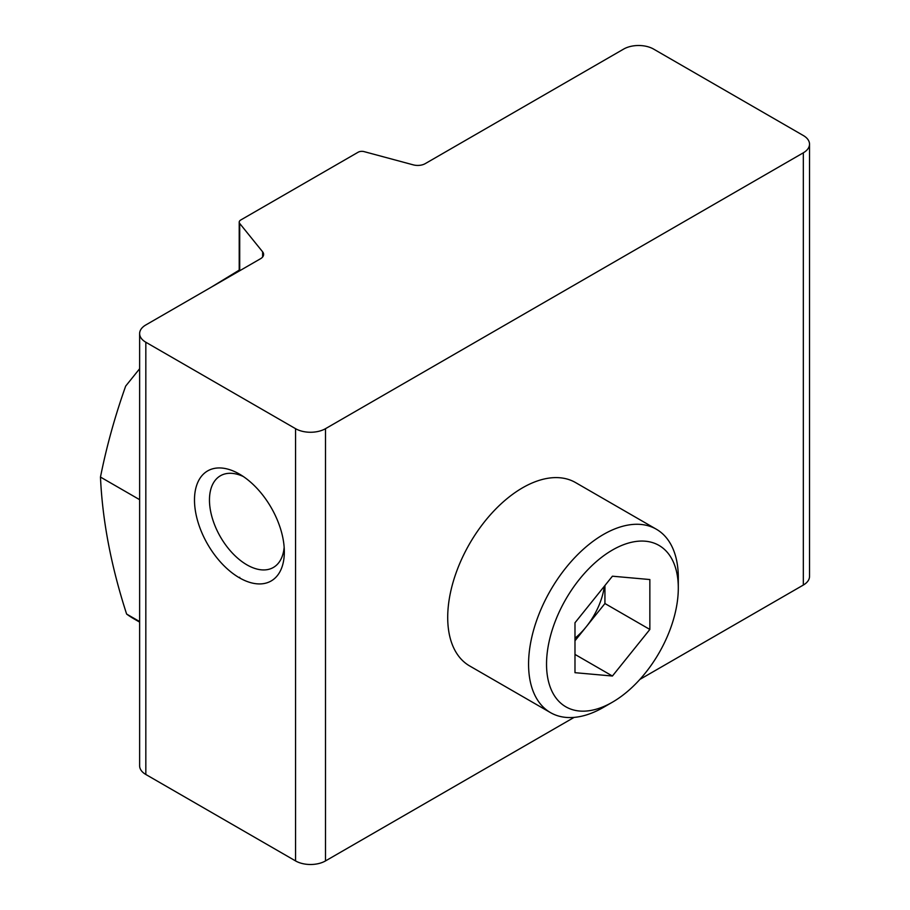 <?xml version="1.0" encoding="UTF-8"?>
<svg xmlns="http://www.w3.org/2000/svg" width="910" height="910" viewBox="0 0 910 910"><rect width="100%" height="100%" fill="white"/><g stroke="black" fill="none" stroke-linecap="round" stroke-linejoin="round"><path stroke-width="1.36" d="M239.41 577.804A63.529 36.673 60 0 1 194.49 499.999A63.529 36.673 60 0 1 239.41 474.064L239.41 474.064A63.529 36.673 60 0 1 284.329 551.87A63.529 36.673 60 0 1 239.41 577.804M243.323 476.522A52.939 30.565 -120 0 0 220.425 475.771A52.939 30.565 -120 0 0 212.314 518.188A52.939 30.565 -120 0 0 246.894 564.837A52.939 30.565 -120 0 0 273.364 567.465A52.939 30.565 -120 0 0 284.159 547.251M325.507 428.678L803.325 152.812A21.18 12.228 0 0 0 809.525 144.167A21.18 12.228 0 0 0 803.325 135.522L653.596 49.083A21.18 12.228 0 0 0 623.646 49.083L425.22 163.641A10.59 6.108 180 0 1 413.265 164.858L364.114 151.629A5.289 3.06 0 0 0 358.13 152.232L240.763 219.993A5.289 3.06 0 0 0 239.216 222.154A5.289 3.06 0 0 0 239.705 223.45L262.626 251.82A10.59 6.108 180 0 1 263.616 254.413A10.59 6.108 180 0 1 260.522 258.736L145.827 324.95A21.18 12.228 180 0 0 139.628 333.595A21.18 12.228 180 0 0 145.827 342.24L295.557 428.678A21.18 12.228 180 0 0 325.507 428.678L325.507 860.917L574.096 717.398M639.855 679.429L803.325 585.05A21.18 12.228 0 0 0 809.525 576.405L809.525 144.167M325.507 860.917A21.18 12.228 180 0 1 295.557 860.917L145.827 774.478A21.18 12.228 180 0 1 139.628 765.833L139.628 333.595M579.477 711.017A93.173 53.792 120 0 0 612.419 702.19A93.173 53.792 120 0 0 678.303 588.076A93.173 53.792 120 0 0 645.361 541.211A93.173 53.792 120 0 0 555.362 621.018A93.173 53.792 120 0 0 579.477 711.017M678.303 588.076L678.303 577.702A105.878 61.129 120 0 0 656.372 529.233A105.878 61.129 120 0 0 640.867 524.444A105.878 61.129 120 0 0 544.043 602.591A105.878 61.129 120 0 0 550.493 712.621A105.878 61.129 120 0 0 565.997 717.398A105.878 61.129 120 0 0 603.432 707.377L612.419 702.19M656.372 529.233L575.518 482.55A105.878 61.129 120 0 0 560.014 477.773A105.878 61.129 120 0 0 463.179 555.908A105.878 61.129 120 0 0 469.64 665.938L550.493 712.621M649.854 629.458L612.419 676.028L574.984 672.683L574.984 622.77L612.419 576.201L649.854 579.545L649.854 629.458L604.934 603.523L574.984 640.777M574.984 654.415L612.419 676.028M604.934 603.523L604.934 585.517M574.984 638.206A52.939 30.565 120 0 0 586.211 626.808A52.939 30.565 120 0 0 604.388 586.188M139.628 622.11L133.77 618.732A232.926 134.475 -60 0 1 126.626 614.068C111.145 566.293 102.421 520.622 100.475 477.067C106.516 446.73 114.91 416.416 125.671 386.102L139.628 368.743M126.626 614.068L139.628 621.564M100.475 477.067L139.628 499.67M211.291 287.15L239.216 270.133M803.325 585.05L803.325 152.812M262.626 256.995L262.626 251.82M239.705 577.975L239.705 577.281M239.705 270.748L239.705 223.45M145.827 774.478L145.827 342.24M295.557 860.917L295.557 428.678M239.216 271.032L239.216 222.154"/></g></svg>
